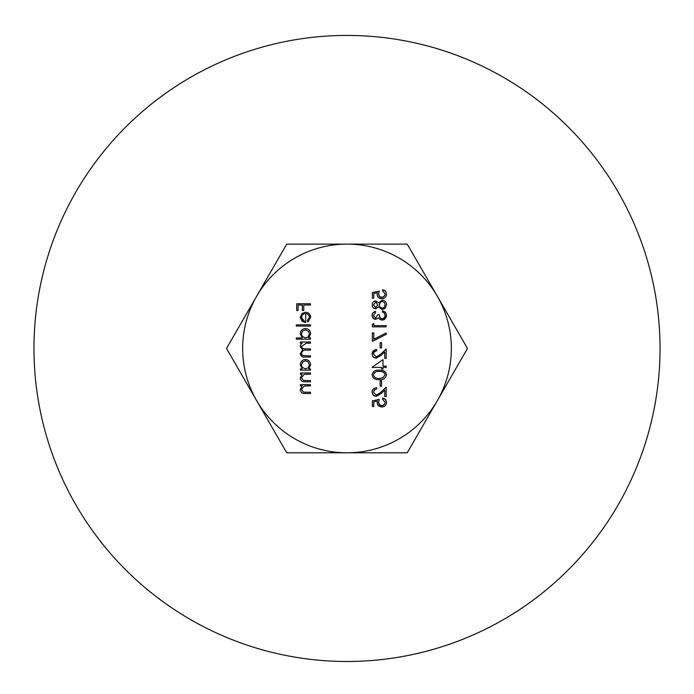 <?xml version="1.0" encoding="UTF-8"?>
<svg xmlns="http://www.w3.org/2000/svg" width="694" height="694" viewBox="0 0 694 694"><rect width="100%" height="100%" fill="white"/><g stroke="black" fill="none" stroke-linecap="round" stroke-linejoin="round"><path stroke-width="1.04" d="M305.698 322.528L305.698 313.506L307.216 313.809L309.229 315.952L309.42 317.184L307.295 320.897L307.876 321.999L310.66 317.34C310.357 314.174 308.622 312.482 305.464 312.265L302.098 313.428L300.216 317.375L302.202 321.435L305.698 322.528L302.202 321.435L300.216 317.375L302.098 313.428L305.464 312.265C308.639 312.465 310.374 314.156 310.66 317.34L307.876 321.999M307.295 320.897L309.42 317.184L309.125 315.692L307.251 313.827L305.698 313.506M302.402 314.833L301.456 317.436L304.466 321.296L302.081 319.656L301.456 317.436L302.402 314.833L304.466 313.636L302.402 314.833M377.874 314.66L375.61 318.199L373.45 315.423L375.567 312.534L375.567 311.294L372.782 313.003L372.027 315.406L373.554 318.702L375.619 319.431L378.456 317.826L379.635 319.318L382.09 320.142L383.895 319.734L386.22 317.236L386.541 315.371L385.543 312.387L382.472 310.765L382.472 312.005L384.381 313.081L385.127 315.388L384.329 317.852L382.203 318.902L380 317.67L379.288 314.66L377.874 314.66L375.61 318.199L373.45 315.423L375.567 312.534M379.288 314.66L379.774 317.279L380.893 318.52L382.203 318.902L384.112 318.095L385.127 315.388L384.381 313.081L382.472 312.005M382.472 310.765L385.335 312.153L386.541 315.371L385.083 318.945L382.09 320.142L379.635 319.318L378.456 317.826L375.619 319.431L372.799 317.904L372.036 315.57L372.357 313.749L373.259 312.456L375.567 311.294M386.185 325.625L373.797 325.625L373.797 323.508L372.383 324.315L372.383 326.865L386.185 326.865L386.185 325.625M385.951 333.051L373.797 339.279L373.797 332.886L372.383 332.886L372.383 341.379L386.541 334.126L385.951 333.051M380.173 347.928L381.587 347.928L381.587 342.619L380.173 342.619L380.173 347.928M380.477 354.339L376.243 356.95L373.45 353.957L374.031 352.066L376.634 350.756L376.634 349.516L373.485 350.713L372.027 354.018L372.86 356.612L373.988 357.601L376.131 358.191L381.084 355.397L384.771 351.945L384.771 358.364L386.185 358.364L386.185 348.987L380.477 354.339L376.243 356.95L373.45 353.957L374.352 351.693L376.634 350.756M381.084 355.397L376.131 358.191L373.077 356.863L372.027 354.018L372.747 351.554L374.89 349.845L376.634 349.516M386.185 366.154L383.001 366.154L383.001 359.605L372.027 367.395L381.587 367.395L381.587 368.982L383.001 368.982L383.001 367.395L386.185 367.395L386.185 366.154M380.173 386.15L381.587 386.15L381.587 380.841L380.173 380.841L380.173 386.15M380.477 392.57L376.243 395.181L373.45 392.179L374.118 390.175L376.634 388.987L376.634 387.746C373.78 388.05 372.244 389.551 372.027 392.249L373.042 395.051L376.131 396.413L381.084 393.628L384.771 390.167L384.771 396.595L386.185 396.595L386.185 387.217L380.477 392.57L376.243 395.181L373.45 392.179L374.534 389.75L376.634 388.987M381.084 393.628L376.131 396.413L373.433 395.424L372.027 392.249C372.236 389.56 373.771 388.059 376.634 387.746M379.288 399.423L378.577 402.468L379.288 399.423L372.383 400.837L372.383 406.502L373.797 406.502L373.797 401.809L377.432 401.063L377.467 404.376L378.525 405.903L381.683 407.031C384.754 406.736 386.376 405.131 386.541 402.225L385.291 399.224L382.646 398.009L382.646 399.25L385.127 402.294L384.91 403.552L383.539 405.253L381.622 405.799L379.488 404.958L378.577 402.468L379.627 405.088L382.732 405.634L384.832 403.726L385.127 402.294L382.646 399.25M382.646 398.009L385.795 399.796L386.541 402.225C386.385 405.123 384.762 406.727 381.683 407.031L378.377 405.756L377.172 402.954L377.432 401.063M303.755 305.013L310.478 305.013L310.478 303.772L296.676 303.772L296.676 310.496L298.09 310.496L298.09 305.013L302.341 305.013L302.341 310.496L303.755 310.496L303.755 305.013M306.236 343.235L310.478 343.235L310.478 341.995L300.389 341.995L300.389 343.235L302.142 343.235L300.728 344.64L300.216 346.714L302.653 349.923L300.216 353.628C300.84 356.274 302.445 357.41 305.013 357.037L310.478 357.037L310.478 355.805L303.269 355.692L302.011 355.016L301.456 353.411C302.22 350.774 303.92 349.689 306.557 350.14L310.478 350.14L310.478 348.9L303.399 348.787L302.011 348.076L301.456 346.497L306.236 343.235L301.456 346.497L302.48 348.475L305.351 348.9M306.557 350.14C303.92 349.689 302.22 350.774 301.456 353.411L302.445 355.397L305.013 355.805M305.013 357.037C302.445 357.419 300.84 356.282 300.216 353.628L302.653 349.923L300.216 346.714L300.728 344.64L302.142 343.235M300.389 368.896L302.263 368.896L300.216 364.818C300.623 361.47 302.358 359.709 305.412 359.518C308.44 359.666 310.183 361.418 310.66 364.775L308.735 368.896L310.478 368.896L310.478 370.136L300.389 370.136L300.389 368.896M309.42 364.818L307.902 361.652L305.421 360.759L302.506 362.06L301.456 364.836L302.246 367.308L305.455 368.896L308.188 367.829L309.42 364.818M437.367 400.629A104.343 104.343 0 0 0 347 244.114A104.343 104.343 0 0 0 256.633 400.629A104.343 104.343 0 0 0 437.367 400.629L407.239 452.8L286.761 452.8L226.513 348.457L286.761 244.114L407.239 244.114L467.487 348.457L437.367 400.629M347 35.429A313.029 313.029 0 0 1 618.094 504.972A313.029 313.029 0 0 1 75.906 504.972A313.029 313.029 0 0 1 347 35.429M306.835 385.89L310.478 385.89L310.478 384.649L300.389 384.649L300.389 385.89L302.211 385.89L300.216 389.724C300.719 392.518 302.419 393.776 305.325 393.498L310.478 393.498L310.478 392.257L303.443 392.11L301.456 389.508L304.128 386.081L306.835 385.89L304.128 386.081L301.456 389.508L303.443 392.11L305.733 392.257M305.325 393.498C302.428 393.784 300.719 392.526 300.216 389.724L302.211 385.89M306.835 374.205L310.478 374.205L310.478 372.964L300.389 372.964L300.389 374.205L302.211 374.205L300.216 378.048C300.771 380.876 302.471 382.134 305.325 381.813L310.478 381.813L310.478 380.581L303.443 380.433L301.456 377.831L304.128 374.396L306.835 374.205L304.128 374.396L301.456 377.831L303.443 380.433L305.733 380.581M305.325 381.813C302.48 382.142 300.771 380.885 300.216 378.048L302.211 374.205M296.321 337.926L302.341 337.926L300.216 333.849C300.623 330.526 302.358 328.765 305.412 328.548C308.509 328.73 310.261 330.483 310.66 333.805L308.735 337.926L310.478 337.926L310.478 339.166L296.321 339.166L296.321 337.926M309.42 333.849L308.509 331.281L305.421 329.789L302.497 331.09L301.456 333.866L302.341 336.46L305.455 337.926L308.023 337.015L309.42 333.849M296.321 326.067L310.478 326.067L310.478 324.835L296.321 324.835L296.321 326.067M386.541 374.838C385.517 378.43 383.097 380.017 379.288 379.601C375.281 379.922 372.86 378.334 372.027 374.838C373.094 371.299 375.515 369.763 379.288 370.223C383.166 369.798 385.578 371.342 386.541 374.838L385.604 372.244L383.201 370.709M382.758 377.84L385.127 374.881C384.285 372.201 382.342 371.064 379.288 371.464C376.348 371.038 374.396 372.175 373.45 374.881C374.24 377.501 376.183 378.655 379.288 378.369L382.758 377.84M375.61 308.813L373.58 308.119L372.357 306.522L372.374 303.165L373.424 301.69L375.575 300.849L378.499 302.87L382.281 300.146C385.057 300.519 386.48 302.081 386.541 304.813L385.031 308.483L382.168 309.524L378.499 306.852L375.61 308.813M377.874 304.883L375.593 302.09L373.45 304.831L375.567 307.581L377.874 304.883M385.127 304.831L384.528 302.601L382.325 301.387L380.512 302.09L379.288 304.909L379.982 307.06L382.194 308.283L384.008 307.589L385.127 304.831M379.288 291.116L378.577 294.161L379.288 291.116L372.383 292.538L372.383 298.194L373.797 298.194L373.797 293.501L377.432 292.755L377.163 294.386C377.345 297.041 378.846 298.489 381.683 298.732C384.745 298.481 386.367 296.876 386.541 293.918L385.543 291.176L382.646 289.702L382.646 290.942L385.127 293.987L384.84 295.401L382.828 297.301L380.633 297.353L379.332 296.477L378.577 294.161L379.887 296.989L383.071 297.206L384.814 295.471L385.127 293.987L382.646 290.942M382.646 289.702L385.187 290.821L386.541 293.918C386.376 296.867 384.754 298.472 381.683 298.732C378.855 298.498 377.345 297.049 377.163 294.386L377.432 292.755"/></g></svg>
